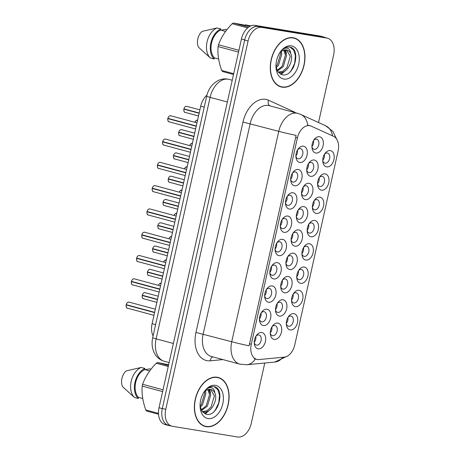 <?xml version="1.0" encoding="UTF-8"?>
<svg xmlns="http://www.w3.org/2000/svg" width="460" height="460" viewBox="0 0 460 460"><rect width="100%" height="100%" fill="white"/><g stroke="black" fill="none" stroke-linecap="round" stroke-linejoin="round"><path stroke-width="0.69" d="M293.871 313.634A8.36 5.485 -74.9 0 1 297.476 322.678A8.36 5.485 -74.9 0 1 290.226 329.935A8.36 5.485 -74.9 0 1 286.367 324.536A8.36 5.485 -74.9 0 1 288.518 316.555A8.36 5.485 -74.9 0 1 293.871 313.634M286.321 323.593A5.227 3.427 105.1 0 0 288.403 326.215A5.227 3.427 105.1 0 0 288.627 326.266A5.227 3.427 105.1 0 0 293.118 321.897A5.227 3.427 105.1 0 0 291.123 316.123A5.227 3.427 105.1 0 0 290.904 316.077A5.227 3.427 105.1 0 0 288.006 317.342M309.488 243.754A8.36 5.485 -74.9 0 1 313.099 252.799A8.36 5.485 -74.9 0 1 305.848 260.061A8.36 5.485 -74.9 0 1 301.984 254.656A8.36 5.485 -74.9 0 1 304.141 246.675A8.36 5.485 -74.9 0 1 309.488 243.754M301.938 253.713A5.227 3.427 105.1 0 0 304.02 256.335A5.227 3.427 105.1 0 0 304.244 256.387A5.227 3.427 105.1 0 0 308.735 252.017A5.227 3.427 105.1 0 0 306.745 246.244A5.227 3.427 105.1 0 0 306.521 246.198A5.227 3.427 105.1 0 0 303.629 247.463M314.697 220.461A8.36 5.485 -74.9 0 1 318.303 229.505A8.36 5.485 -74.9 0 1 311.052 236.768A8.36 5.485 -74.9 0 1 307.194 231.363A8.36 5.485 -74.9 0 1 309.344 223.382A8.36 5.485 -74.9 0 1 314.697 220.461M307.148 230.425A5.227 3.427 105.1 0 0 309.229 233.042A5.227 3.427 105.1 0 0 309.448 233.093A5.227 3.427 105.1 0 0 313.944 228.723A5.227 3.427 105.1 0 0 311.949 222.95A5.227 3.427 105.1 0 0 311.73 222.904A5.227 3.427 105.1 0 0 308.832 224.169M319.901 197.167A8.36 5.485 -74.9 0 1 323.512 206.212A8.36 5.485 -74.9 0 1 316.261 213.474A8.36 5.485 -74.9 0 1 312.397 208.07A8.36 5.485 -74.9 0 1 314.554 200.088A8.36 5.485 -74.9 0 1 319.901 197.167M312.351 207.132A5.227 3.427 105.1 0 0 314.433 209.748A5.227 3.427 105.1 0 0 314.657 209.8A5.227 3.427 105.1 0 0 319.148 205.43A5.227 3.427 105.1 0 0 317.159 199.657A5.227 3.427 105.1 0 0 316.934 199.611A5.227 3.427 105.1 0 0 314.042 200.876M304.284 267.047A8.36 5.485 -74.9 0 1 307.889 276.092A8.36 5.485 -74.9 0 1 300.639 283.348A8.36 5.485 -74.9 0 1 296.78 277.949A8.36 5.485 -74.9 0 1 298.931 269.968A8.36 5.485 -74.9 0 1 304.284 267.047M296.734 277.006A5.227 3.427 105.1 0 0 298.816 279.628A5.227 3.427 105.1 0 0 299.04 279.68A5.227 3.427 105.1 0 0 303.531 275.31A5.227 3.427 105.1 0 0 301.536 269.537A5.227 3.427 105.1 0 0 301.317 269.491A5.227 3.427 105.1 0 0 298.419 270.756M299.075 290.34A8.36 5.485 -74.9 0 1 302.686 299.385A8.36 5.485 -74.9 0 1 295.435 306.642A8.36 5.485 -74.9 0 1 291.571 301.242A8.36 5.485 -74.9 0 1 293.727 293.261A8.36 5.485 -74.9 0 1 299.075 290.34M291.525 300.299A5.227 3.427 105.1 0 0 293.606 302.921A5.227 3.427 105.1 0 0 293.831 302.973A5.227 3.427 105.1 0 0 298.322 298.603A5.227 3.427 105.1 0 0 296.332 292.83A5.227 3.427 105.1 0 0 296.108 292.784A5.227 3.427 105.1 0 0 293.215 294.049M325.111 173.874A8.36 5.485 -74.9 0 1 328.716 182.919A8.36 5.485 -74.9 0 1 321.465 190.181A8.36 5.485 -74.9 0 1 317.607 184.776A8.36 5.485 -74.9 0 1 319.757 176.795A8.36 5.485 -74.9 0 1 325.111 173.874M317.561 183.839A5.227 3.427 105.1 0 0 319.642 186.455A5.227 3.427 105.1 0 0 319.861 186.507A5.227 3.427 105.1 0 0 324.358 182.137A5.227 3.427 105.1 0 0 322.362 176.364A5.227 3.427 105.1 0 0 322.144 176.318A5.227 3.427 105.1 0 0 319.246 177.583M330.315 150.581A8.36 5.485 -74.9 0 1 333.925 159.626A8.36 5.485 -74.9 0 1 326.675 166.888A8.36 5.485 -74.9 0 1 322.811 161.483A8.36 5.485 -74.9 0 1 324.967 153.502A8.36 5.485 -74.9 0 1 330.315 150.581M322.765 160.546A5.227 3.427 105.1 0 0 324.846 163.162A5.227 3.427 105.1 0 0 325.07 163.214A5.227 3.427 105.1 0 0 329.561 158.844A5.227 3.427 105.1 0 0 327.572 153.071A5.227 3.427 105.1 0 0 327.347 153.025A5.227 3.427 105.1 0 0 324.455 154.29M277.828 323.075A8.36 5.485 -74.9 0 1 281.434 332.12A8.36 5.485 -74.9 0 1 274.183 339.382A8.36 5.485 -74.9 0 1 270.325 333.977A8.36 5.485 -74.9 0 1 272.475 325.996A8.36 5.485 -74.9 0 1 277.828 323.075M270.279 333.04A5.227 3.427 105.1 0 0 272.36 335.656A5.227 3.427 105.1 0 0 272.579 335.708A5.227 3.427 105.1 0 0 277.075 331.338A5.227 3.427 105.1 0 0 275.08 325.565A5.227 3.427 105.1 0 0 274.861 325.519A5.227 3.427 105.1 0 0 271.964 326.784M283.032 299.782A8.36 5.485 -74.9 0 1 286.643 308.827A8.36 5.485 -74.9 0 1 279.392 316.089A8.36 5.485 -74.9 0 1 275.529 310.684A8.36 5.485 -74.9 0 1 277.685 302.703A8.36 5.485 -74.9 0 1 283.032 299.782M275.483 309.747A5.227 3.427 105.1 0 0 277.564 312.363A5.227 3.427 105.1 0 0 277.788 312.415A5.227 3.427 105.1 0 0 282.279 308.045A5.227 3.427 105.1 0 0 280.289 302.272A5.227 3.427 105.1 0 0 280.065 302.226A5.227 3.427 105.1 0 0 277.173 303.491M298.655 229.902A8.36 5.485 -74.9 0 1 302.26 238.947A8.36 5.485 -74.9 0 1 295.009 246.209A8.36 5.485 -74.9 0 1 291.151 240.804A8.36 5.485 -74.9 0 1 293.302 232.823A8.36 5.485 -74.9 0 1 298.655 229.902M291.105 239.867A5.227 3.427 105.1 0 0 293.187 242.489A5.227 3.427 105.1 0 0 293.405 242.535A5.227 3.427 105.1 0 0 297.902 238.165A5.227 3.427 105.1 0 0 295.906 232.392A5.227 3.427 105.1 0 0 295.688 232.346A5.227 3.427 105.1 0 0 292.79 233.611M288.242 276.489A8.36 5.485 -74.9 0 1 291.847 285.533A8.36 5.485 -74.9 0 1 284.596 292.796A8.36 5.485 -74.9 0 1 280.738 287.391A8.36 5.485 -74.9 0 1 282.888 279.41A8.36 5.485 -74.9 0 1 288.242 276.489M280.692 286.453A5.227 3.427 105.1 0 0 282.773 289.07A5.227 3.427 105.1 0 0 282.992 289.121A5.227 3.427 105.1 0 0 287.488 284.752A5.227 3.427 105.1 0 0 285.493 278.978A5.227 3.427 105.1 0 0 285.275 278.933A5.227 3.427 105.1 0 0 282.377 280.197M293.445 253.195A8.36 5.485 -74.9 0 1 297.056 262.24A8.36 5.485 -74.9 0 1 289.806 269.502A8.36 5.485 -74.9 0 1 285.942 264.097A8.36 5.485 -74.9 0 1 288.098 256.116A8.36 5.485 -74.9 0 1 293.445 253.195M285.896 263.16A5.227 3.427 105.1 0 0 287.977 265.776A5.227 3.427 105.1 0 0 288.202 265.828A5.227 3.427 105.1 0 0 292.692 261.458A5.227 3.427 105.1 0 0 290.703 255.685A5.227 3.427 105.1 0 0 290.478 255.639A5.227 3.427 105.1 0 0 287.586 256.904M314.272 160.023A8.36 5.485 -74.9 0 1 317.883 169.067A8.36 5.485 -74.9 0 1 310.632 176.329A8.36 5.485 -74.9 0 1 306.768 170.924A8.36 5.485 -74.9 0 1 308.924 162.943A8.36 5.485 -74.9 0 1 314.272 160.023M306.722 169.987A5.227 3.427 105.1 0 0 308.804 172.609A5.227 3.427 105.1 0 0 309.028 172.655A5.227 3.427 105.1 0 0 313.519 168.285A5.227 3.427 105.1 0 0 311.529 162.512A5.227 3.427 105.1 0 0 311.305 162.466A5.227 3.427 105.1 0 0 308.413 163.731M309.068 183.316A8.36 5.485 -74.9 0 1 312.673 192.361A8.36 5.485 -74.9 0 1 305.423 199.623A8.36 5.485 -74.9 0 1 301.565 194.218A8.36 5.485 -74.9 0 1 303.715 186.237A8.36 5.485 -74.9 0 1 309.068 183.316M301.518 193.28A5.227 3.427 105.1 0 0 303.6 195.902A5.227 3.427 105.1 0 0 303.818 195.948A5.227 3.427 105.1 0 0 308.315 191.578A5.227 3.427 105.1 0 0 306.32 185.805A5.227 3.427 105.1 0 0 306.101 185.759A5.227 3.427 105.1 0 0 303.203 187.024M303.859 206.609A8.36 5.485 -74.9 0 1 307.47 215.654A8.36 5.485 -74.9 0 1 300.219 222.916A8.36 5.485 -74.9 0 1 296.355 217.511A8.36 5.485 -74.9 0 1 298.511 209.53A8.36 5.485 -74.9 0 1 303.859 206.609M296.309 216.574A5.227 3.427 105.1 0 0 298.391 219.196A5.227 3.427 105.1 0 0 298.615 219.242A5.227 3.427 105.1 0 0 303.105 214.872A5.227 3.427 105.1 0 0 301.116 209.099A5.227 3.427 105.1 0 0 300.892 209.053A5.227 3.427 105.1 0 0 297.999 210.318M319.481 136.735A8.36 5.485 -74.9 0 1 323.087 145.774A8.36 5.485 -74.9 0 1 315.836 153.036A8.36 5.485 -74.9 0 1 311.978 147.631A8.36 5.485 -74.9 0 1 314.128 139.65A8.36 5.485 -74.9 0 1 319.481 136.735M311.932 146.694A5.227 3.427 105.1 0 0 314.013 149.316A5.227 3.427 105.1 0 0 314.232 149.362A5.227 3.427 105.1 0 0 318.728 144.992A5.227 3.427 105.1 0 0 316.733 139.219A5.227 3.427 105.1 0 0 316.514 139.173A5.227 3.427 105.1 0 0 313.616 140.438M298.229 169.47A8.36 5.485 -74.9 0 1 301.841 178.509A8.36 5.485 -74.9 0 1 294.584 185.771A8.36 5.485 -74.9 0 1 290.726 180.366A8.36 5.485 -74.9 0 1 292.882 172.385A8.36 5.485 -74.9 0 1 298.229 169.47M290.68 179.429A5.227 3.427 105.1 0 0 292.761 182.051A5.227 3.427 105.1 0 0 292.986 182.097A5.227 3.427 105.1 0 0 297.476 177.727A5.227 3.427 105.1 0 0 295.487 171.954A5.227 3.427 105.1 0 0 295.262 171.908A5.227 3.427 105.1 0 0 292.37 173.173M293.026 192.763A8.36 5.485 -74.9 0 1 296.631 201.802A8.36 5.485 -74.9 0 1 289.38 209.064A8.36 5.485 -74.9 0 1 285.522 203.659A8.36 5.485 -74.9 0 1 287.672 195.678A8.36 5.485 -74.9 0 1 293.026 192.763M285.476 202.722A5.227 3.427 105.1 0 0 287.558 205.344A5.227 3.427 105.1 0 0 287.776 205.39A5.227 3.427 105.1 0 0 292.272 201.02A5.227 3.427 105.1 0 0 290.277 195.247A5.227 3.427 105.1 0 0 290.053 195.201A5.227 3.427 105.1 0 0 287.161 196.466M287.816 216.056A8.36 5.485 -74.9 0 1 291.427 225.095A8.36 5.485 -74.9 0 1 284.171 232.357A8.36 5.485 -74.9 0 1 280.312 226.952A8.36 5.485 -74.9 0 1 282.469 218.971A8.36 5.485 -74.9 0 1 287.816 216.056M280.267 226.015A5.227 3.427 105.1 0 0 282.348 228.637A5.227 3.427 105.1 0 0 282.572 228.683A5.227 3.427 105.1 0 0 287.063 224.313A5.227 3.427 105.1 0 0 285.073 218.54A5.227 3.427 105.1 0 0 284.849 218.494A5.227 3.427 105.1 0 0 281.957 219.759M282.612 239.349A8.36 5.485 -74.9 0 1 286.218 248.388A8.36 5.485 -74.9 0 1 278.967 255.651A8.36 5.485 -74.9 0 1 275.109 250.246A8.36 5.485 -74.9 0 1 277.259 242.265A8.36 5.485 -74.9 0 1 282.612 239.349M275.063 249.308A5.227 3.427 105.1 0 0 277.144 251.93A5.227 3.427 105.1 0 0 277.363 251.976A5.227 3.427 105.1 0 0 281.859 247.606A5.227 3.427 105.1 0 0 279.864 241.833A5.227 3.427 105.1 0 0 279.64 241.787A5.227 3.427 105.1 0 0 276.748 243.052M277.403 262.637A8.36 5.485 -74.9 0 1 281.014 271.682A8.36 5.485 -74.9 0 1 273.757 278.944A8.36 5.485 -74.9 0 1 269.899 273.539A8.36 5.485 -74.9 0 1 272.055 265.558A8.36 5.485 -74.9 0 1 277.403 262.637M269.853 272.602A5.227 3.427 105.1 0 0 271.935 275.224A5.227 3.427 105.1 0 0 272.159 275.27A5.227 3.427 105.1 0 0 276.65 270.9A5.227 3.427 105.1 0 0 274.66 265.127A5.227 3.427 105.1 0 0 274.436 265.081A5.227 3.427 105.1 0 0 271.544 266.346M272.199 285.93A8.36 5.485 -74.9 0 1 275.805 294.975A8.36 5.485 -74.9 0 1 268.554 302.237A8.36 5.485 -74.9 0 1 264.695 296.832A8.36 5.485 -74.9 0 1 266.846 288.851A8.36 5.485 -74.9 0 1 272.199 285.93M264.649 295.895A5.227 3.427 105.1 0 0 266.731 298.517A5.227 3.427 105.1 0 0 266.95 298.563A5.227 3.427 105.1 0 0 271.446 294.193A5.227 3.427 105.1 0 0 269.451 288.42A5.227 3.427 105.1 0 0 269.226 288.374A5.227 3.427 105.1 0 0 266.334 289.639M266.99 309.223A8.36 5.485 -74.9 0 1 270.601 318.268A8.36 5.485 -74.9 0 1 263.344 325.53A8.36 5.485 -74.9 0 1 259.486 320.125A8.36 5.485 -74.9 0 1 261.642 312.144A8.36 5.485 -74.9 0 1 266.99 309.223M259.44 319.188A5.227 3.427 105.1 0 0 261.522 321.81A5.227 3.427 105.1 0 0 261.746 321.856A5.227 3.427 105.1 0 0 266.236 317.486A5.227 3.427 105.1 0 0 264.247 311.713A5.227 3.427 105.1 0 0 264.023 311.667A5.227 3.427 105.1 0 0 261.13 312.932M261.786 332.517A8.36 5.485 -74.9 0 1 265.391 341.561A8.36 5.485 -74.9 0 1 258.14 348.824A8.36 5.485 -74.9 0 1 254.282 343.419A8.36 5.485 -74.9 0 1 256.433 335.438A8.36 5.485 -74.9 0 1 261.786 332.517M254.236 342.481A5.227 3.427 105.1 0 0 256.318 345.103A5.227 3.427 105.1 0 0 256.536 345.149A5.227 3.427 105.1 0 0 261.033 340.779A5.227 3.427 105.1 0 0 259.037 335.006A5.227 3.427 105.1 0 0 258.813 334.96A5.227 3.427 105.1 0 0 255.921 336.225M303.439 146.176A8.36 5.485 -74.9 0 1 307.044 155.215A8.36 5.485 -74.9 0 1 299.793 162.478A8.36 5.485 -74.9 0 1 295.935 157.073A8.36 5.485 -74.9 0 1 298.086 149.092A8.36 5.485 -74.9 0 1 303.439 146.176M295.889 156.136A5.227 3.427 105.1 0 0 297.971 158.757A5.227 3.427 105.1 0 0 298.189 158.803A5.227 3.427 105.1 0 0 302.686 154.433A5.227 3.427 105.1 0 0 300.69 148.661A5.227 3.427 105.1 0 0 300.466 148.614A5.227 3.427 105.1 0 0 297.574 149.88M287.914 317.503A5.227 3.427 -74.9 0 1 286.321 323.403M303.531 247.624A5.227 3.427 -74.9 0 1 301.938 253.529M308.74 224.336A5.227 3.427 -74.9 0 1 307.148 230.236M313.944 201.043A5.227 3.427 -74.9 0 1 312.351 206.942M298.327 270.917A5.227 3.427 -74.9 0 1 296.734 276.822M293.118 294.21A5.227 3.427 -74.9 0 1 291.531 300.115M319.154 177.75A5.227 3.427 -74.9 0 1 317.561 183.649M324.358 154.456A5.227 3.427 -74.9 0 1 322.765 160.356M271.871 326.951A5.227 3.427 -74.9 0 1 270.279 332.85M277.075 303.657A5.227 3.427 -74.9 0 1 275.483 309.557M292.698 233.778A5.227 3.427 -74.9 0 1 291.105 239.677M282.285 280.364A5.227 3.427 -74.9 0 1 280.692 286.264M287.488 257.071A5.227 3.427 -74.9 0 1 285.896 262.97M308.315 163.898A5.227 3.427 -74.9 0 1 306.722 169.797M303.111 187.191A5.227 3.427 -74.9 0 1 301.518 193.091M297.902 210.484A5.227 3.427 -74.9 0 1 296.309 216.384M313.524 140.605A5.227 3.427 -74.9 0 1 311.932 146.504M292.272 173.339A5.227 3.427 -74.9 0 1 290.68 179.239M287.069 196.633A5.227 3.427 -74.9 0 1 285.476 202.532M281.859 219.926A5.227 3.427 -74.9 0 1 280.267 225.825M276.655 243.219A5.227 3.427 -74.9 0 1 275.063 249.119M271.446 266.512A5.227 3.427 -74.9 0 1 269.853 272.412M266.242 289.806A5.227 3.427 -74.9 0 1 264.649 295.705M261.033 313.099A5.227 3.427 -74.9 0 1 259.44 318.998M255.829 336.392A5.227 3.427 -74.9 0 1 254.236 342.292M297.482 150.046A5.227 3.427 -74.9 0 1 295.889 155.946M259.009 359.553A14.11 9.258 -74.9 0 1 257.37 359.501A14.11 9.258 -74.9 0 1 256.772 359.369A14.11 9.258 -74.9 0 1 251.281 344.241L297.407 137.908A14.11 9.258 -74.9 0 1 310.241 125.781A14.11 9.258 -74.9 0 1 311.19 126.126L333.54 136.309A14.11 9.258 -74.9 0 1 338.083 151.098L294.774 344.856A14.11 9.258 -74.9 0 1 284.171 357.161L259.009 359.553M153.088 335.955A15.68 10.287 -74.9 0 1 152.099 323.708L200.721 106.185A15.68 10.287 -74.9 0 1 206.954 95.093M206.212 426.661A25.352 16.629 105.1 0 0 228.005 405.473A25.352 16.629 105.1 0 0 218.339 377.476A25.352 16.629 105.1 0 0 217.258 377.246A25.352 16.629 105.1 0 0 195.465 398.435A25.352 16.629 105.1 0 0 205.131 426.431A25.352 16.629 105.1 0 0 206.212 426.661M203.642 425.908A25.352 16.629 105.1 0 0 204.453 425.977M217.522 377.528A25.352 16.629 105.1 0 0 216.786 377.177M282.101 87.153A25.352 16.629 105.1 0 0 303.893 65.958A25.352 16.629 105.1 0 0 294.227 37.967A25.352 16.629 105.1 0 0 293.146 37.731A25.352 16.629 105.1 0 0 271.36 58.926A25.352 16.629 105.1 0 0 281.025 86.917A25.352 16.629 105.1 0 0 282.101 87.153M279.53 86.399A25.352 16.629 105.1 0 0 280.347 86.463M293.411 38.019A25.352 16.629 105.1 0 0 292.675 37.668M249.096 345.805L296.131 135.389A18.296 0.914 -167.4 0 1 278.76 131.33A20.907 13.719 -74.9 0 1 296.89 113.177A20.907 13.719 -74.9 0 1 297.781 113.367L269.215 105.662A20.907 13.719 105.1 0 0 268.324 105.472A20.907 13.719 105.1 0 0 250.194 123.625L203.165 334.035A20.907 13.719 105.1 0 0 211.289 356.448L239.855 364.153A20.907 13.719 -74.9 0 1 231.725 341.74A18.296 0.914 12.6 0 0 249.096 345.805M255.392 358.967L254.219 358.633M318.521 122.532L333.609 55.039A15.68 10.287 105.1 0 0 327.514 38.226L324.087 37.306A15.68 10.287 105.1 0 0 323.42 37.157L258.255 26.473A15.68 10.287 105.1 0 0 244.657 40.089L162.322 408.434A15.68 10.287 105.1 0 0 168.423 425.241L171.85 426.167A15.68 10.287 105.1 0 0 172.517 426.311L237.676 437A15.68 10.287 105.1 0 0 251.275 423.384L264.77 363.026M332.505 135.838A18.296 13.725 -65.5 0 0 325.68 125.793L300.777 114.448A18.296 13.725 -65.5 0 1 307.683 125.126L308.206 125.235M327.514 38.226A15.68 10.287 105.1 0 0 326.847 38.082L261.683 27.399A15.68 10.287 105.1 0 0 248.084 41.009L165.749 409.36A15.68 10.287 105.1 0 0 171.85 426.167M291.807 69.989A20.907 13.719 105.1 0 0 292.502 68.494M215.912 409.498A20.907 13.719 105.1 0 0 216.614 408.008M325.456 37.674A15.68 10.287 105.1 0 0 323.961 37.07L320.534 36.144A15.68 10.287 105.1 0 0 319.867 36.001L255.041 25.369A15.68 10.287 105.1 0 0 241.448 38.985L159.022 407.744A15.68 10.287 105.1 0 0 165.117 424.551L168.544 425.477A15.68 10.287 105.1 0 0 169.211 425.621L170.746 425.874M163.541 421.113A15.68 10.287 105.1 0 0 168.544 425.477M323.961 37.07A15.68 10.287 105.1 0 0 323.294 36.926L258.474 26.295A15.68 10.287 105.1 0 0 251.258 28.692M170.855 115.816A3.134 2.058 105.1 0 0 170.723 115.77A3.134 2.058 105.1 0 0 170.591 115.742A3.134 2.058 105.1 0 0 167.906 118.335L196.293 125.994M167.773 119.807A3.03 1.989 -74.9 0 1 167.837 118.599L196.236 126.258M169.228 121.86A3.134 2.058 105.1 0 1 169.09 121.831A3.134 2.058 105.1 0 1 167.842 118.599L196.282 126.034M186.898 106.375A3.134 2.058 105.1 0 0 186.771 106.329A3.134 2.058 105.1 0 0 186.633 106.3A3.134 2.058 105.1 0 0 183.948 108.893L199.197 113.005M183.948 108.893L183.937 108.888A3.03 1.989 -74.9 0 1 184.615 107.421M199.186 113.045L183.856 109.146L199.14 113.269M217.2 377.499A25.087 16.462 105.1 0 0 195.638 398.475A25.087 16.462 105.1 0 0 205.2 426.178A25.087 16.462 105.1 0 0 206.27 426.409A25.087 16.462 105.1 0 0 227.838 405.433A25.087 16.462 105.1 0 0 218.27 377.729A25.087 16.462 105.1 0 0 217.2 377.499M205.396 390.948L205.919 393.576L202.538 404.875L200.272 407.278M204.487 391.73L204.711 393.254L201.33 404.553L200.071 406.036M208.57 389.447L210.761 394.881L207.38 406.18L201.509 410.487M207.828 389.637L209.547 394.553L206.166 405.858L201.187 409.871M202.227 411.585L203.475 411.936C210.772 413.81 218.218 400.091 214.935 393.145L214.808 392.863C213.75 390.873 212.313 389.723 210.502 389.407C208.179 389.097 205.953 390.097 203.826 392.414M211.002 389.516L210.502 389.407M210.623 389.43L214.383 395.859L211.008 407.163L206.885 410.791L202.331 411.619M200.077 406.295L202.216 411.568L206.132 414.23C218.224 417.611 225.475 388.97 214.475 386.733L213.9 386.613C211.376 386.245 208.886 387.136 206.431 389.298C208.46 387.636 210.375 387.216 212.169 388.039C213.676 388.786 214.555 390.396 214.808 392.863M208.023 418.565A17.043 11.184 105.1 0 0 222.801 403.771A17.043 11.184 105.1 0 0 215.447 385.342A17.043 11.184 105.1 0 0 204.545 391.287A17.043 11.184 105.1 0 0 200.157 407.554A17.043 11.184 105.1 0 0 208.023 418.565M168.624 364.78L157.498 362.514A28.227 18.515 105.1 0 0 156.256 363.245C149.88 369.731 145.326 376.746 142.6 384.284A28.227 18.515 105.1 0 0 142.197 386.089C141.553 393.518 142.761 401.476 145.814 409.969A28.227 18.515 105.1 0 0 146.654 411.039L158.522 414.241M149.713 370.944L144.71 369.593L144.957 368.477L141.151 367.448L126.241 370.909A10.453 6.86 105.1 0 0 122.688 386.814L134.441 397.469L138.247 398.492L138.494 397.382L142.744 398.527M141.151 367.448A16.727 10.971 105.1 0 0 131.175 381.374A16.727 10.971 105.1 0 0 134.441 397.469M144.957 368.477A16.727 10.971 105.1 0 0 134.987 382.398A16.727 10.971 105.1 0 0 138.247 398.492M144.71 369.593A15.68 10.287 105.1 0 0 135.665 382.513A15.68 10.287 105.1 0 0 138.494 397.382M145.814 409.969L158.47 413.379M162.627 391.598L142.197 386.089M142.6 384.284L163.03 389.798M157.498 362.514L168.469 365.47M168.245 366.476L156.256 363.245M145.302 369.754L149.632 368.839L151.018 369.213M214.239 386.676L217.798 389.66L219.518 395.174L218.776 402.793L215.355 409.975L214.101 411.539M208.846 410.688L204.723 413.707M209.185 389.361L209.553 390.718M211.243 408.664L205.2 413.931M209.725 389.344L210.484 393.15M205.539 390.839L205.649 391.845M293.095 37.99A25.087 16.462 105.1 0 0 271.526 58.96A25.087 16.462 105.1 0 0 281.094 86.664A25.087 16.462 105.1 0 0 282.158 86.9A25.087 16.462 105.1 0 0 303.726 65.924A25.087 16.462 105.1 0 0 294.158 38.22A25.087 16.462 105.1 0 0 293.095 37.99M281.29 51.434L281.813 54.067L278.432 65.366L276.167 67.769M280.376 52.221L280.6 53.739L277.219 65.038L275.96 66.522M284.458 49.939L286.649 55.372L283.268 66.671L277.397 70.978M283.716 50.129L285.436 55.045L282.06 66.343L277.075 70.363M278.116 72.07L279.369 72.427C286.666 74.301 294.107 60.576 290.823 53.636L290.697 53.348C289.639 51.365 288.202 50.215 286.39 49.898C284.067 49.582 281.842 50.588 279.72 52.906M286.896 50.008L286.39 49.898M286.517 49.921L290.277 56.35L286.896 67.649L282.773 71.277L278.219 72.111M275.965 66.78L278.104 72.053L282.02 74.715C294.118 78.102 301.363 49.456 290.363 47.219L289.794 47.104C287.264 46.73 284.774 47.627 282.319 49.783C284.349 48.122 286.264 47.702 288.058 48.524C289.57 49.272 290.45 50.882 290.697 53.348M283.912 79.057A17.043 11.184 105.1 0 0 298.69 64.256A17.043 11.184 105.1 0 0 291.341 45.833A17.043 11.184 105.1 0 0 280.433 51.779A17.043 11.184 105.1 0 0 276.046 68.045A17.043 11.184 105.1 0 0 283.912 79.057M250.205 26.197L233.387 23A28.227 18.515 105.1 0 0 232.15 23.73C225.768 30.216 221.22 37.231 218.488 44.775A28.227 18.515 105.1 0 0 218.086 46.575C217.442 54.004 218.649 61.968 221.703 70.455A28.227 18.515 105.1 0 0 222.542 71.53L233.513 74.485M225.601 31.429L220.599 30.078L220.846 28.968L217.039 27.939L202.13 31.395A10.453 6.86 105.1 0 0 198.576 47.305L210.329 57.954L214.136 58.983L214.389 57.868L218.632 59.012M217.039 27.939A16.727 10.971 105.1 0 0 207.063 41.86A16.727 10.971 105.1 0 0 210.329 57.954M220.846 28.968A16.727 10.971 105.1 0 0 210.875 42.889A16.727 10.971 105.1 0 0 214.136 58.983M220.599 30.078A15.68 10.287 105.1 0 0 211.554 42.998A15.68 10.287 105.1 0 0 214.389 57.868M244.869 25.323L245.22 24.828L250.89 25.892M221.703 70.455L233.691 73.686M238.516 52.089L218.086 46.575M218.488 44.775L238.918 50.284M233.387 23L248.664 27.123M247.652 27.91L232.15 23.73M221.197 30.239L225.521 29.331L226.906 29.704M290.128 47.167L293.693 50.146L295.406 55.666L294.664 63.284L291.243 70.466L289.995 72.025M284.734 71.173L280.611 74.198M285.073 49.852L285.441 51.209M287.132 69.15L281.094 74.416M285.614 49.829L286.379 53.636M281.434 51.33L281.537 52.331M250.24 26.185L245.22 24.828M165.652 139.11A3.134 2.058 105.1 0 0 165.519 139.064A3.134 2.058 105.1 0 0 165.387 139.035A3.134 2.058 105.1 0 0 162.696 141.628L191.09 149.287M162.57 143.095A3.03 1.989 -74.9 0 1 162.627 141.893L191.026 149.552M164.019 145.153A3.134 2.058 105.1 0 1 163.886 145.124A3.134 2.058 105.1 0 1 162.639 141.893L191.078 149.327M160.442 162.403A3.134 2.058 105.1 0 0 160.31 162.357A3.134 2.058 105.1 0 0 160.178 162.328A3.134 2.058 105.1 0 0 157.492 164.921L185.88 172.575M185.869 172.621L157.4 165.174L185.823 172.845M155.238 185.696A3.134 2.058 105.1 0 0 155.106 185.65A3.134 2.058 105.1 0 0 154.974 185.621A3.134 2.058 105.1 0 0 152.283 188.215L180.677 195.868M152.283 188.215L152.277 188.209A3.03 1.989 -74.9 0 1 152.95 186.743M180.665 195.914L152.191 188.468L180.613 196.138M150.029 208.989A3.134 2.058 105.1 0 0 149.897 208.943A3.134 2.058 105.1 0 0 149.764 208.915A3.134 2.058 105.1 0 0 147.079 211.508L175.467 219.161M147.079 211.508L147.068 211.502A3.03 1.989 -74.9 0 1 147.746 210.036M146.947 212.974A3.03 1.989 -74.9 0 1 147.01 211.772L175.409 219.431M147.016 211.772A3.134 2.058 105.1 0 0 148.264 215.004C147.395 215.119 146.97 214.038 146.987 211.761L175.455 219.207M181.694 129.668A3.134 2.058 105.1 0 0 181.562 129.622A3.134 2.058 105.1 0 0 181.43 129.593A3.134 2.058 105.1 0 0 178.739 132.187L193.988 136.298M178.612 133.653A3.03 1.989 -74.9 0 1 178.67 132.451L193.93 136.562M180.061 135.706A3.134 2.058 105.1 0 1 179.929 135.677A3.134 2.058 105.1 0 1 178.681 132.451L193.982 136.338M176.485 152.961A3.134 2.058 105.1 0 0 176.358 152.915A3.134 2.058 105.1 0 0 176.22 152.887A3.134 2.058 105.1 0 0 173.535 155.48L188.784 159.591M173.408 156.946A3.03 1.989 -74.9 0 1 173.466 155.744L188.726 159.856M174.857 158.999A3.134 2.058 105.1 0 1 174.719 158.97A3.134 2.058 105.1 0 1 173.477 155.744L188.772 159.631M171.281 176.255A3.134 2.058 105.1 0 0 171.149 176.209A3.134 2.058 105.1 0 0 171.017 176.18A3.134 2.058 105.1 0 0 168.326 178.773L183.574 182.884M183.569 182.925L168.233 179.026L183.517 183.149M166.071 199.542A3.134 2.058 105.1 0 0 165.945 199.502A3.134 2.058 105.1 0 0 165.807 199.473A3.134 2.058 105.1 0 0 163.122 202.066L178.371 206.178M163.122 202.066L163.11 202.061A3.03 1.989 -74.9 0 1 163.789 200.589M162.995 203.533A3.03 1.989 -74.9 0 1 163.053 202.325L178.313 206.442M163.064 202.331A3.134 2.058 105.1 0 0 164.306 205.557C163.438 205.677 163.012 204.596 163.03 202.32L178.359 206.218M144.825 232.283A3.134 2.058 105.1 0 0 144.693 232.237A3.134 2.058 105.1 0 0 144.561 232.208A3.134 2.058 105.1 0 0 141.87 234.801L170.263 242.454M141.87 234.801L141.864 234.795A3.03 1.989 -74.9 0 1 142.537 233.329M141.743 236.267A3.03 1.989 -74.9 0 1 141.801 235.066L170.2 242.725M141.806 235.054L170.252 242.5M139.616 255.576A3.134 2.058 105.1 0 0 139.483 255.53A3.134 2.058 105.1 0 0 139.351 255.501A3.134 2.058 105.1 0 0 136.666 258.094L165.054 265.748M136.666 258.094L136.654 258.089A3.03 1.989 -74.9 0 1 137.333 256.617M136.534 259.561A3.03 1.989 -74.9 0 1 136.597 258.359L164.996 266.018M137.988 261.613A3.134 2.058 105.1 0 1 137.85 261.585A3.134 2.058 105.1 0 1 136.603 258.359L165.042 265.794M134.412 278.869A3.134 2.058 105.1 0 0 134.28 278.823A3.134 2.058 105.1 0 0 134.148 278.794A3.134 2.058 105.1 0 0 131.457 281.388L159.85 289.041M159.839 289.087L131.364 281.641L159.787 289.311M129.202 302.157A3.134 2.058 105.1 0 0 129.07 302.116A3.134 2.058 105.1 0 0 128.938 302.088A3.134 2.058 105.1 0 0 126.253 304.681L154.64 312.334M126.253 304.681L126.241 304.675A3.03 1.989 -74.9 0 1 126.92 303.203M154.629 312.38L126.161 304.934L154.583 312.604M160.868 222.835A3.134 2.058 105.1 0 0 160.736 222.795A3.134 2.058 105.1 0 0 160.603 222.766A3.134 2.058 105.1 0 0 157.912 225.36L173.161 229.471M157.912 225.36L157.906 225.354A3.03 1.989 -74.9 0 1 158.579 223.882M173.155 229.511L157.82 225.613L173.104 229.736M155.658 246.129A3.134 2.058 105.1 0 0 155.532 246.088A3.134 2.058 105.1 0 0 155.394 246.06A3.134 2.058 105.1 0 0 152.708 248.647L167.958 252.764M152.708 248.647L152.697 248.647A3.03 1.989 -74.9 0 1 153.375 247.175M167.946 252.804L152.617 248.906L167.9 253.029M150.454 269.422A3.134 2.058 105.1 0 0 150.322 269.382A3.134 2.058 105.1 0 0 150.19 269.353A3.134 2.058 105.1 0 0 147.499 271.94L162.748 276.058M147.373 273.412A3.03 1.989 -74.9 0 1 147.43 272.205L162.69 276.322M148.821 275.465A3.134 2.058 105.1 0 1 148.689 275.436A3.134 2.058 105.1 0 1 147.441 272.211L162.742 276.098M145.245 292.715A3.134 2.058 105.1 0 0 145.118 292.675A3.134 2.058 105.1 0 0 144.98 292.646A3.134 2.058 105.1 0 0 142.295 295.234L157.544 299.351M142.169 296.706A3.03 1.989 -74.9 0 1 142.226 295.498L157.487 299.615M143.618 298.759A3.134 2.058 105.1 0 1 143.48 298.73A3.134 2.058 105.1 0 1 142.238 295.504L157.533 299.391M297.407 137.908L295.504 137.396M251.281 344.241L249.383 343.729M155.612 324.656L152.099 323.708M204.234 107.128L200.721 106.185M242.989 122.038L278.76 131.33L231.725 341.74L195.96 332.448L242.989 122.038A26.134 17.146 -74.9 0 1 265.656 99.348A26.134 17.146 -74.9 0 1 268.513 100.217L293.422 111.567A26.134 17.146 -74.9 0 1 295.429 112.734M239.855 364.153L246.767 364.734A18.296 13.409 -95.4 0 0 255.392 359.001M287 356.304L274.804 362.072A18.296 13.409 -95.4 0 0 282.756 357.293M222.968 359.593L210.266 360.801A26.134 17.146 -74.9 0 1 195.96 332.448M248.084 41.009L244.657 40.089M261.683 27.399L258.255 26.473M165.749 409.36L162.322 408.434M326.847 38.082L323.42 37.157M210.266 360.801A5.227 3.829 84.6 0 1 212.744 356.839M293.25 112.142A5.227 3.921 114.5 0 1 293.422 111.567M269.83 105.829A5.227 3.921 114.5 0 1 268.513 100.217M206.684 96.186C207.707 91.649 209.748 87.751 212.808 84.485L215.309 82.277L218.166 80.534C221.202 79.062 224.365 78.574 227.642 79.074L229.12 79.396A20.907 13.719 105.1 0 0 228.229 79.201A20.907 13.719 105.1 0 0 210.099 97.353L156.118 338.842A20.907 13.719 105.1 0 0 164.249 361.255C160.563 360.203 157.619 358.07 155.417 354.85L153.801 351.911L152.737 348.749C151.875 345.132 151.863 341.447 152.703 337.674L206.684 96.186A10.453 0.523 -167.4 0 0 210.099 97.353L227.361 102.011M173.38 343.499L156.118 338.842A10.453 0.523 -167.4 0 1 152.703 337.674M159.022 407.744L162.282 408.624M241.448 38.985L244.708 39.865M255.041 25.369L258.474 26.295M319.867 36.001L323.294 36.926M167.894 118.329A3.03 1.989 -74.9 0 1 168.573 116.863M183.822 110.36A3.03 1.989 -74.9 0 1 183.879 109.158A3.134 2.058 105.1 0 0 185.133 112.389A3.134 2.058 105.1 0 0 185.271 112.418M195.448 121.267A3.03 1.989 -74.9 0 0 194.908 122.297L195.92 120.698L197.605 120.181A3.134 2.058 105.1 0 0 197.472 120.152A3.134 2.058 105.1 0 0 194.919 122.297M217.321 407.324A20.907 13.719 105.1 0 0 218.632 403.288M293.21 67.81A20.907 13.719 105.1 0 0 294.521 63.773M162.69 141.623A3.03 1.989 -74.9 0 1 163.363 140.156M157.481 164.916A3.03 1.989 -74.9 0 1 158.159 163.449M157.36 166.388A3.03 1.989 -74.9 0 1 157.423 165.186A3.134 2.058 105.1 0 0 158.677 168.417A3.134 2.058 105.1 0 0 158.815 168.446M152.225 188.479A3.134 2.058 105.1 0 0 153.473 191.711A3.134 2.058 105.1 0 0 153.605 191.739M152.156 189.681A3.03 1.989 -74.9 0 1 152.214 188.479M174.8 222.157L148.264 215.004A3.134 2.058 105.1 0 0 148.402 215.033M190.244 144.561A3.03 1.989 -74.9 0 0 189.704 145.59L190.71 143.986L192.401 143.474A3.134 2.058 105.1 0 0 192.263 143.445A3.134 2.058 105.1 0 0 189.715 145.59M184.471 168.877L185.506 167.279L187.191 166.767A3.134 2.058 105.1 0 0 187.059 166.738A3.134 2.058 105.1 0 0 184.506 168.883M184.494 168.883A3.03 1.989 -74.9 0 1 185.035 167.854M179.268 192.171L180.297 190.572L181.987 190.06A3.134 2.058 105.1 0 0 181.849 190.032A3.134 2.058 105.1 0 0 179.302 192.177M179.291 192.177A3.03 1.989 -74.9 0 1 179.831 191.147M176.767 213.348A3.134 2.058 105.1 0 0 176.646 213.325A3.134 2.058 105.1 0 0 174.093 215.47A3.03 1.989 -74.9 0 1 174.622 214.44M178.733 132.181A3.03 1.989 -74.9 0 1 179.406 130.715M173.523 155.474A3.03 1.989 -74.9 0 1 174.202 154.002M168.32 178.767A3.03 1.989 -74.9 0 1 168.992 177.295M168.268 179.038A3.134 2.058 105.1 0 0 169.516 182.263A3.134 2.058 105.1 0 0 169.648 182.292M168.199 180.239A3.03 1.989 -74.9 0 1 168.256 179.038C168.216 181.303 168.642 182.384 169.516 182.263L182.907 185.88M177.704 209.173L164.306 205.557A3.134 2.058 105.1 0 0 164.444 205.585M141.812 235.066A3.134 2.058 105.1 0 0 143.06 238.291A3.134 2.058 105.1 0 0 143.192 238.32M131.451 281.382A3.03 1.989 -74.9 0 1 132.123 279.91M131.33 282.854A3.03 1.989 -74.9 0 1 131.387 281.652A3.134 2.058 105.1 0 0 132.647 284.878A3.134 2.058 105.1 0 0 132.779 284.907M126.12 306.147A3.03 1.989 -74.9 0 1 126.184 304.94A3.134 2.058 105.1 0 0 127.437 308.171A3.134 2.058 105.1 0 0 127.575 308.2M157.855 225.624A3.134 2.058 105.1 0 0 159.102 228.85A3.134 2.058 105.1 0 0 159.235 228.879M157.786 226.826A3.03 1.989 -74.9 0 1 157.843 225.618M152.651 248.917A3.134 2.058 105.1 0 0 153.893 252.143A3.134 2.058 105.1 0 0 154.031 252.172M152.582 250.119A3.03 1.989 -74.9 0 1 152.639 248.912M147.493 271.94A3.03 1.989 -74.9 0 1 148.166 270.468M142.284 295.234A3.03 1.989 -74.9 0 1 142.962 293.762M171.563 236.641A3.134 2.058 105.1 0 0 171.436 236.618A3.134 2.058 105.1 0 0 168.889 238.763A3.03 1.989 -74.9 0 1 169.418 237.734M166.353 259.934A3.134 2.058 105.1 0 0 166.232 259.911A3.134 2.058 105.1 0 0 163.679 262.056A3.03 1.989 -74.9 0 1 164.208 261.027M161.149 283.228A3.134 2.058 105.1 0 0 161.023 283.205A3.134 2.058 105.1 0 0 158.476 285.349A3.03 1.989 -74.9 0 1 159.005 284.32M310.241 125.781L308.177 125.229M256.772 359.369L254.84 358.852M325.68 125.793L332.775 131.296L336.697 139.196M246.767 364.734L274.804 362.072M300.777 114.448L297.781 113.367M229.12 79.396L232.225 80.23M164.249 361.255L169.119 362.572M196.995 122.86L170.585 115.742C169.314 115.73 168.412 116.593 167.871 118.323M167.814 118.588C167.796 120.865 168.222 121.946 169.09 121.831L195.626 128.984M199.899 109.871L186.628 106.3C185.357 106.289 184.454 107.151 183.914 108.882M183.856 109.146C183.839 111.423 184.264 112.504 185.133 112.389L198.53 116.001M202.9 425.558L205.2 426.178M215.97 377.108L218.27 377.729M278.794 86.043L281.094 86.664M291.858 37.599L294.158 38.22M191.785 146.153L165.381 139.035C164.111 139.023 163.202 139.886 162.662 141.617M162.604 141.881C162.587 144.158 163.012 145.239 163.886 145.124L190.417 152.277M186.582 169.447L160.172 162.328C158.901 162.317 157.998 163.179 157.458 164.91M157.4 165.174C157.383 167.452 157.809 168.532 158.677 168.417L185.213 175.57M181.372 192.74L154.968 185.621C153.697 185.61 152.789 186.472 152.248 188.203M152.191 188.468C152.174 190.745 152.599 191.826 153.473 191.711L180.004 198.864M176.168 216.033L149.759 208.915C148.488 208.903 147.585 209.766 147.045 211.496M174.058 215.464L175.093 213.865L176.778 213.354M194.689 133.164L181.424 129.593C180.153 129.582 179.245 130.445 178.704 132.175M178.647 132.44C178.63 134.717 179.055 135.798 179.929 135.677L193.321 139.294M189.486 156.458L176.214 152.887C174.944 152.875 174.041 153.738 173.5 155.468M173.443 155.733C173.426 158.01 173.851 159.091 174.719 158.97L188.117 162.587M184.276 179.751L171.011 176.18C169.74 176.168 168.831 177.025 168.291 178.762M179.072 203.044L165.801 199.473C164.53 199.462 163.628 200.318 163.087 202.055M170.959 239.327L144.555 232.208C143.284 232.196 142.376 233.059 141.835 234.79M141.778 235.054C141.76 237.331 142.186 238.412 143.06 238.291L169.59 245.45M165.755 262.614L139.345 255.501C138.075 255.49 137.172 256.352 136.631 258.083M136.574 258.347C136.557 260.624 136.982 261.705 137.85 261.585L164.387 268.743M160.546 285.907L134.142 278.794C132.871 278.783 131.962 279.64 131.422 281.376M131.364 281.641C131.347 283.918 131.773 284.999 132.647 284.878L159.177 292.037M155.342 309.2L128.932 302.088C127.661 302.076 126.759 302.933 126.218 304.669M126.161 304.934C126.143 307.211 126.569 308.292 127.437 308.171L153.973 315.33M173.863 226.337L160.597 222.766C159.327 222.755 158.418 223.612 157.878 225.348M157.82 225.613C157.803 227.89 158.228 228.971 159.102 228.85L172.494 232.467M168.659 249.63L155.388 246.06C154.117 246.048 153.214 246.905 152.674 248.641M152.617 248.906C152.599 251.183 153.025 252.264 153.893 252.143L167.29 255.76M163.449 272.924L150.184 269.353C148.913 269.341 148.005 270.198 147.464 271.935M147.407 272.199C147.39 274.476 147.815 275.557 148.689 275.436L162.081 279.047M158.246 296.217L144.975 292.646C143.704 292.635 142.801 293.491 142.261 295.228M142.203 295.487C142.186 297.769 142.612 298.845 143.48 298.73L156.877 302.341M168.855 238.757L169.884 237.159L171.574 236.647M163.645 262.05L164.68 260.452L166.365 259.94M158.441 285.338L159.47 283.745L161.161 283.233"/></g></svg>
